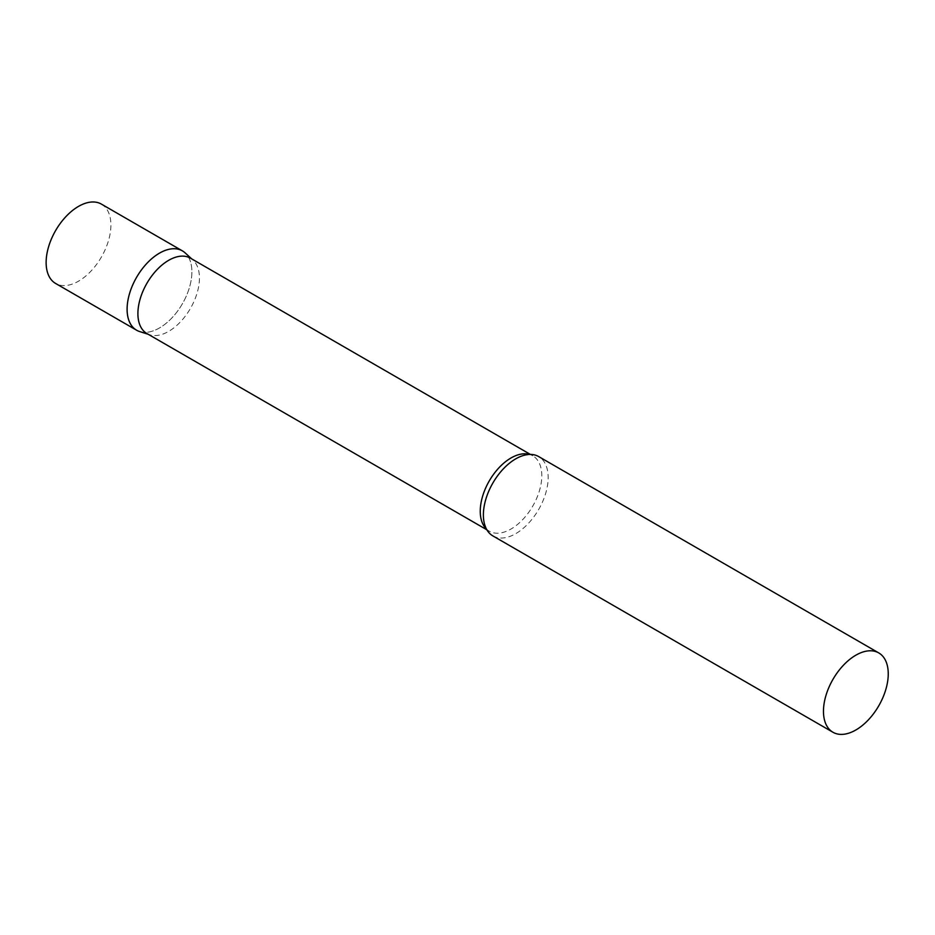 <?xml version="1.0" encoding="UTF-8"?>
<svg xmlns="http://www.w3.org/2000/svg" width="935" height="935" viewBox="0 0 935 935"><rect width="100%" height="100%" fill="white"/><g stroke="black" fill="none" stroke-linecap="round" stroke-linejoin="round"><path stroke-width="0.7" stroke-dasharray="4.67 3.51" d="M182.395 250.872A45.803 26.449 -60 0 1 189.419 287.583A45.803 26.449 -60 0 1 159.488 327.94A45.803 26.449 -60 0 1 136.592 330.207M101.424 204.122A45.803 26.449 -60 0 1 108.437 240.833A45.803 26.449 -60 0 1 78.517 281.19A45.803 26.449 -60 0 1 55.609 283.457M146.912 333.526A43.513 25.128 120 0 0 149.799 334.8A43.513 25.128 120 0 0 182.208 319.945A43.513 25.128 120 0 0 199.447 278.081A43.513 25.128 120 0 0 192.972 260.023A43.513 25.128 120 0 0 190.436 258.154M139.619 331.551A45.803 26.449 120 0 0 173.735 315.913A45.803 26.449 120 0 0 191.885 271.84A45.803 26.449 120 0 0 185.072 252.836M492.874 535.907A45.803 26.449 120 0 0 528.17 523.635A45.803 26.449 120 0 0 548.167 477.54A45.803 26.449 120 0 0 538.677 456.572M486.469 529.081A43.513 25.128 120 0 0 489.262 531.185A43.513 25.128 120 0 0 522.794 519.521A43.513 25.128 120 0 0 541.797 475.728A43.513 25.128 120 0 0 532.786 455.812A43.513 25.128 120 0 0 529.561 454.433M192.972 260.023L191.792 258.948M530.379 454.422L532.786 455.812C531.828 454.445 528.38 454.433 522.466 455.777M486.866 529.794L489.262 531.185C487.602 531.033 485.873 528.065 484.085 522.268M149.799 334.8L148.279 334.321"/><path stroke-width="1.4" d="M136.592 330.207A45.803 26.449 -60 0 1 129.568 293.508A45.803 26.449 -60 0 1 159.488 253.14A45.803 26.449 -60 0 1 182.395 250.872L101.424 204.122A45.803 26.449 -60 0 0 78.517 206.39A45.803 26.449 -60 0 0 48.597 246.758A45.803 26.449 -60 0 0 55.609 283.457L136.592 330.207M530.379 454.422L190.436 258.154A43.513 25.128 120 0 0 156.905 269.818A43.513 25.128 120 0 0 137.901 313.611A43.513 25.128 120 0 0 146.912 333.526L486.866 529.794M191.792 258.948L185.072 252.836A45.803 26.449 120 0 0 148.992 261.227A45.803 26.449 120 0 0 127.102 309.24A45.803 26.449 120 0 0 139.619 331.551L148.279 334.321M878.76 652.922L538.677 456.572A45.803 26.449 120 0 0 522.466 455.777A45.803 26.449 120 0 0 483.383 514.94A45.803 26.449 120 0 0 484.085 522.268A45.803 26.449 120 0 0 492.874 535.907L832.956 732.257A45.803 26.449 120 0 0 868.253 719.985A45.803 26.449 120 0 0 888.25 673.89A45.803 26.449 120 0 0 878.76 652.922A45.803 26.449 120 0 0 843.463 665.194A45.803 26.449 120 0 0 823.466 711.29A45.803 26.449 120 0 0 832.956 732.257M529.561 454.433A43.513 25.128 120 0 0 497.303 469.615A43.513 25.128 120 0 0 480.251 511.258A43.513 25.128 120 0 0 486.469 529.081"/></g></svg>
